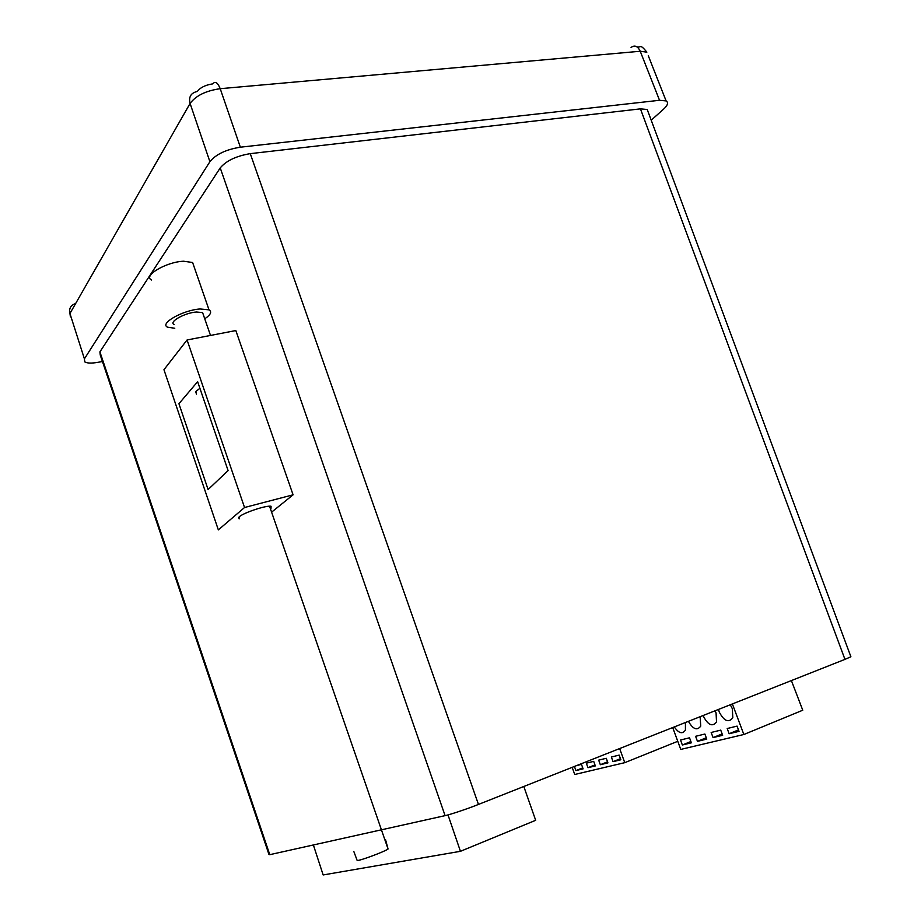 <?xml version="1.0" encoding="UTF-8"?>
<svg xmlns="http://www.w3.org/2000/svg" width="921" height="921" viewBox="0 0 921 921"><rect width="100%" height="100%" fill="white"/><g stroke="black" fill="none" stroke-linecap="round" stroke-linejoin="round"><path stroke-width="1.38" d="M274.308 509.981L293.085 494.819L235.822 330.558L187.067 339.976L163.95 369.712L218.346 529.886L244.549 507.506L293.085 494.819M850.693 656.213L850.9 656.765L844.948 659.378L478.46 804.436C468.225 808.569 449.793 814.751 445.085 815.638L220.234 167.898L99.905 351.891L269.772 854.676L268.944 854.423L100.251 355.034L99.905 351.891M445.085 815.638L269.772 854.676M844.948 659.378L640.452 108.862L250.259 153.646L478.46 804.436M240.346 147.199L659.528 100.285L640.233 51.254L220.211 88.692L240.346 147.199C226.036 149.501 215.894 154.337 209.896 161.705L190.083 103.44L69.938 313.497L84.41 358.856L209.896 161.705M648.28 55.709L666.113 100.919C668.6 102.519 667.794 105.224 663.684 109.046L651.205 120.225M102.438 361.504L97.96 362.321C91.478 363.45 87.092 363.3 84.79 361.895L84.41 358.856M220.234 167.898C226.278 160.738 236.294 155.983 250.259 153.646M640.452 108.862L647.221 109.495L648.453 112.823M666.113 100.919L659.528 100.285M270.993 508.415L271.073 506.285C266.745 505.053 243.593 512.698 239.195 516.831L239.161 518.891L238.643 517.36M195.701 391.851L196.495 394.165L196.196 391.183L199.903 388.305M272.132 511.731L275.298 509.186M244.549 507.506L187.067 339.976M197.635 381.674L178.927 403.72L208.1 489.546L228.097 470.585L197.635 381.674M353.837 851.511L357.175 860.502C359.524 860.985 384.794 851.591 388.063 849.012L385.531 839.607M203.483 315.155L202.608 312.622L196.461 312.012C184.672 312.772 168.221 322.085 174.173 324.56M151.528 280.007C142.674 275.793 166.39 261.783 183.647 261.23L192.616 262.508L194.02 266.583M174.771 328.244L167.645 327.22C158.976 323.651 182.98 310.043 200.145 308.972L209.021 309.859C212.026 311.735 210.782 314.591 205.291 318.424M447.997 814.912L460.442 851.315L535.677 820.3L523.807 786.488M313.37 844.971L323.156 874.95L460.442 851.315M688.424 721.339C693.029 729.271 697.139 730.871 700.731 726.116L700.133 716.699M703.137 715.513L703.414 716.285C708.099 725.184 712.474 727.083 716.526 722.006L716.066 712.958L715.087 710.782M718.507 709.435L719.278 712.106C724.136 721.189 728.649 723.077 732.805 717.758L732.322 708.663L730.295 704.761M732.368 703.943L743.857 734.498L802.755 710.218L791.392 680.584M743.857 734.498L680.757 749.418L672.698 727.555M674.31 726.922C678.754 733.346 682.461 734.405 685.42 730.1L685.443 722.513M706.775 739.114L704.876 734.025L695.608 736.305L697.473 741.347L706.775 739.114M691.372 742.821L689.518 737.802L680.515 740.012L682.357 744.985L691.372 742.821M722.651 735.292L720.729 730.123L711.162 732.483L713.073 737.594L722.651 735.292M739.033 731.355L737.065 726.105L727.199 728.534L729.144 733.726L739.033 731.355M738.492 729.904L729.144 733.726M722.133 733.899L713.073 737.594M690.9 741.52L682.357 744.985M706.28 737.767L697.473 741.347M619.649 748.554L624.76 762.669L677.764 741.301M624.76 762.669L574.727 774.492L572.171 767.343M595.334 765.915L593.7 761.368L586.332 763.187L587.955 767.7L595.334 765.915M574.428 766.456L575.913 770.589L583.097 768.862L581.485 764.372L576.696 765.558M607.918 762.887L606.26 758.282L598.685 760.147L600.331 764.718L607.918 762.887M620.846 759.779L619.165 755.105L611.371 757.027L613.052 761.655L620.846 759.779M620.455 758.685L613.052 761.655M607.538 761.84L600.331 764.718M582.74 767.872L575.913 770.589M594.966 764.902L587.955 767.7M636.895 46.821C641.396 47.834 639.761 43.471 646.876 52.152L640.233 51.254C637.735 46.085 634.684 44.818 631.069 47.455M75.614 303.573C70.733 305.173 68.833 308.477 69.938 313.497L70.41 316.812M220.211 88.692C205.913 90.73 195.874 95.646 190.083 103.44C188.517 96.866 190.923 92.871 197.336 91.455C200.375 87.472 205.521 84.939 212.763 83.88C215.249 80.91 217.736 82.51 220.211 88.692M647.221 109.495L850.9 656.765M202.608 312.622L210.506 335.451M269.542 506.205L388.063 849.012M192.616 262.508L209.021 309.859"/></g></svg>
